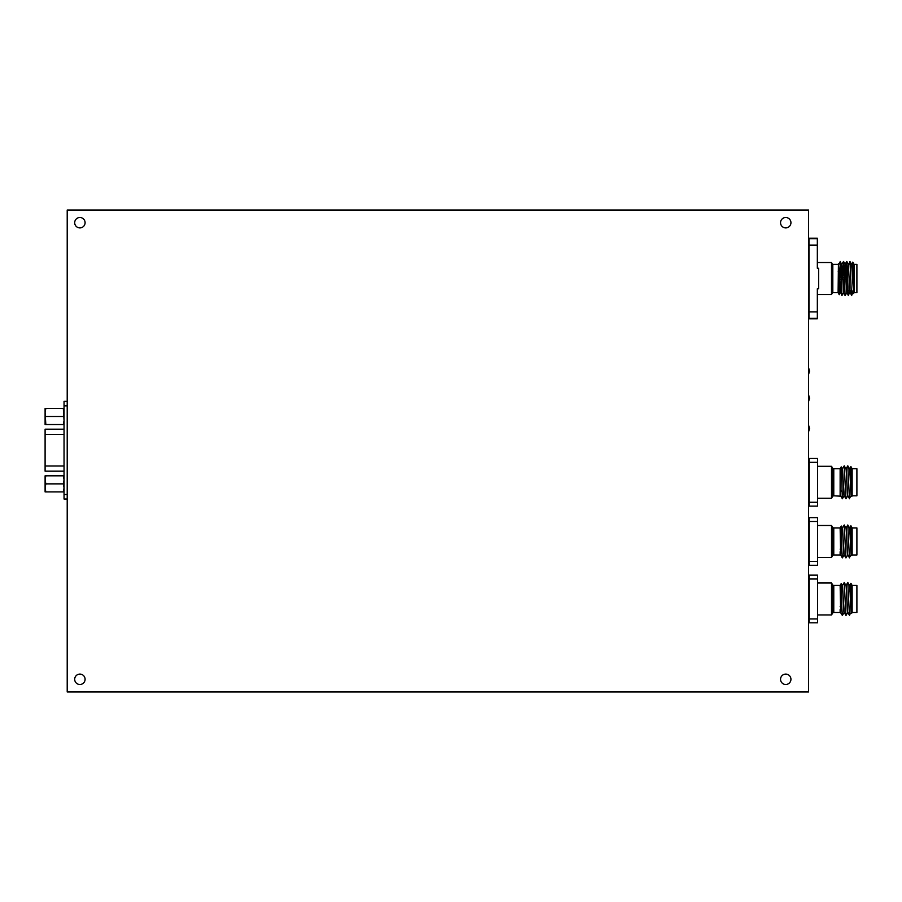 <?xml version="1.0" encoding="UTF-8"?>
<svg xmlns="http://www.w3.org/2000/svg" width="902" height="902" viewBox="0 0 902 902"><rect width="100%" height="100%" fill="white"/><g stroke="black" fill="none" stroke-linecap="round" stroke-linejoin="round"><path stroke-width="1.35" d="M838.826 277.748L847.237 277.748L847.237 279.293L847.237 266.27L847.237 290.76L847.237 279.293L838.849 279.293M847.97 290.76L851.195 290.76M854.07 264.342L856.9 264.342L856.9 292.688L854.07 292.688L854.07 264.342L852.796 262.144L853.596 293.5L851.623 264.263L849.943 261.467L848.083 266.27M854.07 292.688L853.596 293.5M851.973 290.76L851.612 295.574L851.319 293.308L850 261.467M850.248 290.76L848.331 295.574L846.786 261.467L845.963 277.748M847.237 286.859L846.786 292.778L845.118 295.574L843.562 261.467L842.75 277.748M844.306 279.293L843.562 292.778L841.893 295.574L840.337 261.467L839.649 277.748M852.773 262.144L851.308 266.27M853.45 291.143L851.612 295.574M851.556 295.574L849.707 290.895L848.399 264.263L846.786 261.467M848.331 295.574L846.482 290.895L845.174 264.263L843.562 261.467M846.719 261.467L845.106 264.263L844.362 277.748M845.118 295.574L843.494 292.778L842.186 266.146L840.337 261.467M843.505 261.467L841.882 264.263L841.138 277.748M841.092 279.293L840.574 290.895L839.255 294.661L838.454 263.767L840.044 290.895L841.893 295.574M840.281 261.467L838.544 264.85M838.172 271.231L839.773 269.811M839.627 279.293L839.604 281.323M839.255 294.661L838.105 292.688L838.432 263.767M838.105 264.342L832.817 264.342A0.643 0.643 0 0 1 832.242 263.982L831.509 262.538L817.336 262.538M838.105 292.688L832.817 292.688A0.643 0.643 0 0 0 832.242 293.049L831.509 294.492L831.509 262.538M818.633 268.244L817.336 268.244L817.336 238.252L808.959 238.252L808.959 318.789L817.336 318.789L817.336 288.787L818.633 288.787L818.633 268.244M831.509 294.492L817.336 294.492M808.959 318.372L817.336 318.372M808.959 238.669L817.336 238.669M817.336 245.107L808.959 245.107M808.959 311.923L817.336 311.923M808.575 691.969L808.575 210.031L67.21 210.031L67.21 691.969L808.575 691.969M808.575 554.335L809.218 554.335M808.575 528.561L809.218 528.561M808.575 495.175L809.218 495.175M808.575 469.401L809.218 469.401M808.575 611.86L809.218 611.86M808.575 586.097L809.218 586.097M809.218 579.005L809.218 575.138L817.595 575.138L817.595 579.005L809.218 579.005L809.218 618.952L817.595 618.952L817.595 622.82L809.218 622.82L809.218 618.952M817.595 579.005L817.595 618.952M844.148 612.469L842.367 615.446L840.529 612.514L840.134 609.29L840.134 612.514L833.775 612.514A1.285 1.285 0 0 0 832.681 613.112L831.509 614.961L831.509 582.996L817.595 582.996M831.509 614.961L817.595 614.961M840.687 612.514L840.134 585.443L833.775 585.443A1.285 1.285 0 0 1 832.681 584.846L831.509 582.996M847.733 612.469L846.008 615.446L844.227 612.469L842.344 585.443M844.249 612.514L844.114 612.514C843.528 613.428 842.93 584.688 842.321 585.443M846.053 585.443L845.918 585.443C846.504 584.688 847.102 613.428 847.688 612.514L847.824 612.514C847.226 612.864 846.764 586.323 846.053 585.443M852.142 585.443L852.142 612.514L856.9 612.514L856.9 585.443L852.142 585.443L850.89 583.278L851.781 613.134L849.504 585.443M851.409 612.514L851.262 612.514C850.687 613.428 850.09 584.688 849.481 585.443M840.134 612.514L840.134 609.29M840.134 585.443L841.228 583.56L842.367 585.488M851.77 613.134L852.142 612.514M850.868 583.278L849.594 585.488M840.134 606.651L841.848 608.32L841.228 583.56M851.308 612.469L849.413 614.916L847.801 582.512L846.02 585.477M845.941 615.446L844.227 582.512L842.434 585.477M842.367 615.446L841.848 608.32M809.218 462.32L809.218 458.453L817.595 458.453L817.595 462.32L809.218 462.32L809.218 502.267L817.595 502.267L817.595 506.135L809.218 506.135L809.218 502.267M817.595 462.32L817.595 502.267M840.134 495.818L840.134 492.605L840.337 496.168L833.775 495.818A1.285 1.285 0 0 0 832.681 496.427L831.509 498.276L831.509 466.311L817.595 466.311M831.509 498.276L817.595 498.276M840.134 492.605L840.134 468.758L833.775 468.758A1.285 1.285 0 0 1 832.681 468.161L831.509 466.311M840.134 468.758L841.228 466.875L842.367 468.803M840.687 495.818L842.367 498.761L841.228 466.875M847.733 495.784L846.008 498.761L844.227 495.784L842.344 468.758M844.249 495.818L844.114 495.818C843.528 496.743 842.93 468.003 842.321 468.758M846.053 468.758L845.918 468.758C846.504 468.003 847.102 496.743 847.688 495.818L847.824 495.818C847.226 496.179 846.764 469.638 846.053 468.758M852.142 495.818L852.142 468.758L856.9 468.758L856.9 495.818L852.142 495.818L851.781 496.45L849.504 468.758M851.409 495.818L851.262 495.818C850.687 496.743 850.09 468.003 849.481 468.758M852.142 468.758L850.89 466.593L851.781 496.45M840.134 489.966L841.848 491.635M851.308 495.784L849.413 498.22L847.801 465.827L846.02 468.792M845.941 498.761L844.227 465.827L842.434 468.792M844.148 495.784L842.367 498.761M850.868 466.593L849.594 468.792M67.21 499.02L64.042 499.02L64.042 401.345L67.21 401.345M64.042 471.171L45.1 471.171L45.1 429.194L64.042 429.194M64.042 424.549L63.32 424.549L64.042 420.512L63.32 408.437L64.042 408.437M45.822 424.549L45.1 424.549L45.1 408.437L45.822 408.437L45.1 412.462L45.822 424.549L63.32 424.549M45.822 416.487L63.32 416.487M45.822 408.437L63.32 408.437M45.822 483.867L45.1 487.892L45.1 475.816L45.822 475.816L45.1 479.841L45.822 483.867L63.32 483.867L64.042 479.841L63.32 475.816L64.042 475.816M45.822 475.816L63.32 475.816M64.042 491.917L63.32 491.917L64.042 487.892L63.32 483.867M45.822 491.917L45.1 491.917L45.1 487.892L45.822 491.917L63.32 491.917M85.092 222.704A5.198 5.198 0 0 0 79.895 217.506A5.198 5.198 0 0 0 74.697 222.704A5.198 5.198 0 0 0 79.895 227.902A5.198 5.198 0 0 0 85.092 222.704M85.092 679.296A5.198 5.198 0 0 0 79.895 674.098A5.198 5.198 0 0 0 74.697 679.296A5.198 5.198 0 0 0 79.895 684.494A5.198 5.198 0 0 0 85.092 679.296M790.941 679.296A5.198 5.198 0 0 0 785.743 674.098A5.198 5.198 0 0 0 780.546 679.296A5.198 5.198 0 0 0 785.743 684.494A5.198 5.198 0 0 0 790.941 679.296M790.941 222.704A5.198 5.198 0 0 0 785.743 217.506A5.198 5.198 0 0 0 780.546 222.704A5.198 5.198 0 0 0 785.743 227.902A5.198 5.198 0 0 0 790.941 222.704M809.218 521.469L809.218 517.613L817.595 517.613L817.595 521.469L809.218 521.469L809.218 561.416L817.595 561.416L817.595 565.283L809.218 565.283L809.218 561.416M817.595 521.469L817.595 561.416M832.681 555.576L832.681 527.32A1.285 1.285 0 0 0 833.775 527.918L840.134 527.918L840.687 554.978L840.134 551.765L840.134 554.978L833.775 554.978A1.285 1.285 0 0 0 832.681 555.576L831.509 557.425L831.509 525.471L817.595 525.471M831.509 557.425L817.595 557.425M832.681 527.32L831.509 525.471M847.688 554.978C847.102 555.891 846.504 527.163 845.896 527.918L846.053 527.918C846.764 528.786 847.226 555.339 847.846 554.978L845.941 557.91L844.227 554.944L842.344 527.918M844.249 554.978L844.114 554.978C843.528 555.891 842.93 527.163 842.321 527.918M852.142 527.918L852.142 554.978L856.9 554.978L856.9 527.918L852.142 527.918L850.89 525.742L851.781 555.598L849.504 527.918M851.409 554.978L851.262 554.978C850.687 555.891 850.09 527.163 849.481 527.918M840.134 554.978L840.134 551.765M840.134 527.918L841.228 526.024L842.367 527.952M851.77 555.598L852.142 554.978M850.868 525.742L849.594 527.952M840.134 549.115L841.848 550.795L841.228 526.024M851.308 554.944L849.413 557.38L847.801 524.987L846.02 527.952M845.941 557.91L844.227 524.987L842.434 527.952M844.148 554.944L842.367 557.91L841.848 550.795M832.817 264.342L832.817 292.688M832.242 293.049L832.242 263.982M832.681 613.112L832.681 584.846M833.775 585.443L833.775 612.514M832.681 496.427L832.681 468.161M833.775 468.758L833.775 495.818M64.042 405.855L67.21 405.855M64.042 494.51L67.21 494.51M45.1 434.347L64.042 434.347M45.1 466.007L64.042 466.007M833.775 527.918L833.775 554.978M847.801 582.512L849.526 585.488M844.227 582.512L845.941 585.488M847.801 612.481L849.526 615.446M847.801 495.784L849.526 498.761M847.801 465.827L849.526 468.803M844.227 465.827L845.941 468.803M808.575 394.862L809.556 398.199L808.575 401.525M808.575 425.158L809.556 428.484L808.575 431.821M808.575 367.723L809.556 371.06L808.575 374.386M847.801 524.987L849.526 527.952M844.227 524.987L845.941 527.952M847.801 554.944L849.526 557.91M840.641 554.944L842.367 557.91"/></g></svg>
